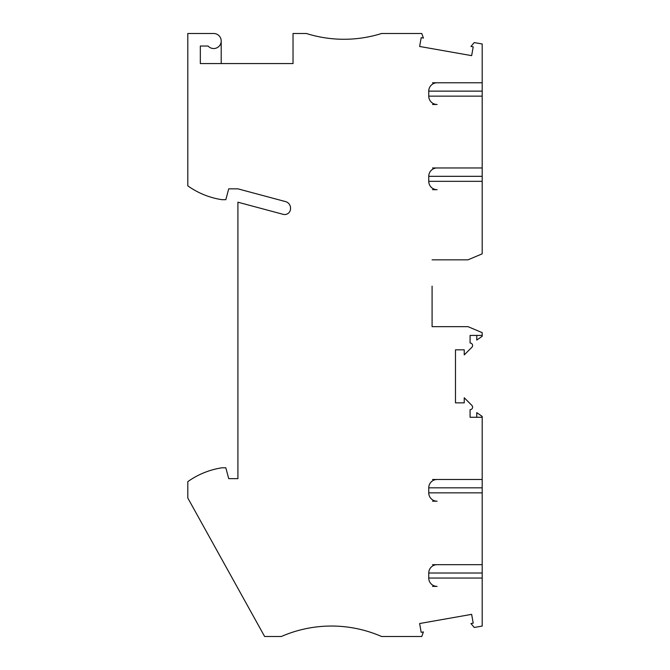<?xml version="1.0" encoding="UTF-8"?>
<svg xmlns="http://www.w3.org/2000/svg" width="670" height="670" viewBox="0 0 670 670"><rect width="100%" height="100%" fill="white"/><g stroke="black" fill="none" stroke-linecap="round" stroke-linejoin="round"><path stroke-width="1" d="M432.091 286.14L432.091 326.65L468.003 326.65L482.199 332.647L482.199 335.419L470.089 335.419L470.089 343.015A2.504 2.504 -63.5 0 1 471.864 347.295L464.243 354.907L464.243 349.824L455.474 349.824L455.474 402.854L464.243 402.854L464.243 397.771L471.864 405.392A2.504 2.504 116.5 0 1 470.089 409.672L470.089 417.268L482.199 417.268L482.199 416.422L476.772 412.62L476.772 417.268M432.535 82.779L482.199 82.779L482.199 91.128L428.75 91.128A8.35 8.35 -99.6 0 1 437.1 82.779L482.199 82.779L482.199 43.986L474.218 42.579L470.968 46.448L473.213 46.841L471.655 55.644L419.638 46.473L421.187 37.671L423.423 38.064L421.765 33.5L381.565 33.5A125.273 125.273 116.5 0 1 306.391 33.5L293.033 33.5L293.033 63.566L200.33 63.566L200.33 46.029L208.085 46.029A7.521 7.521 -63.5 0 0 220.556 44.086A7.521 7.521 -63.5 0 0 213.688 33.5L187.801 33.5L187.801 185.85A79.345 79.345 -63.5 0 0 222.038 199.702L225.815 199.702L228.721 188.839L237.909 188.839L285.571 201.611A6.683 6.683 116.5 0 1 290.529 208.069L290.529 208.688A5.846 5.846 116.5 0 1 283.167 214.333L237.909 202.206L237.909 478.648L228.721 478.648L225.815 467.794L222.038 467.794A79.345 79.345 116.5 0 0 187.801 481.646L187.801 498.011L264.633 636.5L281.341 636.5A125.273 125.273 116.5 0 1 381.565 636.5L421.757 636.5L423.415 631.936L421.179 632.329L419.629 623.527L471.647 614.356L473.204 623.159L470.96 623.552L474.243 627.472L482.199 626.065L482.199 564.676L437.1 564.676A8.35 8.35 -41.3 0 0 428.75 573.026L428.75 578.034A8.35 8.35 138.7 0 0 437.1 586.392L432.535 586.392M432.535 564.676L482.199 564.676L482.199 479.486L437.1 479.486A8.35 8.35 -41.3 0 0 428.75 487.835L428.75 492.852A8.35 8.35 138.7 0 0 437.1 501.202L432.535 501.202M432.535 479.486L482.199 479.486L482.199 417.268M482.199 176.319L428.75 176.319A8.35 8.35 -99.6 0 1 437.1 167.961L482.199 167.961L482.199 253.829L468.003 259.834L432.091 259.834M432.535 189.677L437.1 189.677A8.35 8.35 80.4 0 1 428.75 181.327L428.75 176.319M482.199 91.128L482.199 167.961L432.535 167.961M432.535 104.487L437.1 104.487A8.35 8.35 80.4 0 1 428.75 96.137L428.75 91.128M432.091 326.65L432.091 300.336M221.209 63.566L221.209 41.021M476.772 335.419L476.772 340.067L482.199 336.265L482.199 335.419M482.199 96.137L428.75 96.137M482.199 487.835L428.75 487.835M482.199 573.026L428.75 573.026M482.199 578.034L428.75 578.034M482.199 492.852L428.75 492.852M482.199 181.327L428.75 181.327"/></g></svg>
